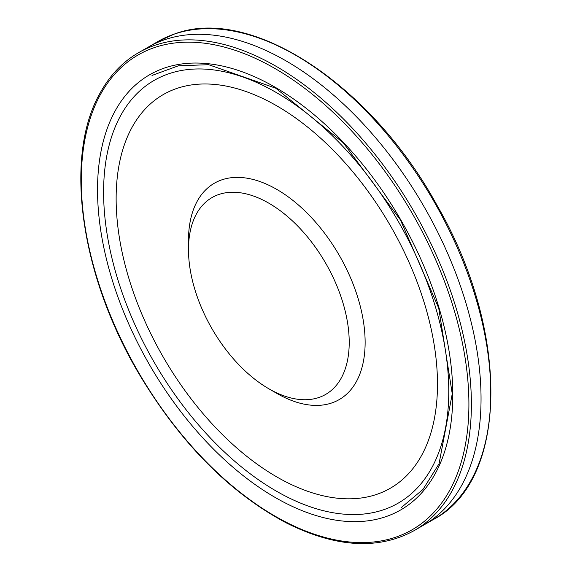 <?xml version="1.0" encoding="UTF-8"?>
<svg xmlns="http://www.w3.org/2000/svg" width="572" height="572" viewBox="0 0 572 572"><rect width="100%" height="100%" fill="white"/><g stroke="black" fill="none" stroke-linecap="round" stroke-linejoin="round"><path stroke-width="0.86" d="M414.671 530.323A275.854 159.266 -120 0 0 414.178 211.897A275.854 159.266 -120 0 0 138.66 52.624L148.327 47.083A275.818 159.245 60 0 1 163.52 40.111A275.818 159.245 60 0 1 430.845 218.869A275.818 159.245 60 0 1 424.367 524.681A275.818 159.245 60 0 1 424.26 524.746M268.847 203.196A113.649 65.616 60 0 1 349.213 342.385A113.649 65.616 60 0 1 268.847 388.781A113.649 65.616 60 0 1 188.488 249.592A113.649 65.616 60 0 1 268.847 203.196M188.488 249.592L188.488 240.404A124.903 72.115 60 0 1 276.805 189.411A124.903 72.115 60 0 1 365.129 342.385A124.903 72.115 60 0 1 276.805 393.379L268.847 388.781M276.805 105.863A227.227 131.195 60 0 1 415.958 464.5A227.227 131.195 60 0 1 137.659 303.825A227.227 131.195 60 0 1 276.805 105.863M276.183 92.471A244.072 140.919 60 0 1 425.647 477.692A244.072 140.919 60 0 1 126.719 305.105A244.072 140.919 60 0 1 276.183 92.471M100.486 94.444A274.095 158.251 -120 0 0 289.554 523.902A274.095 158.251 -120 0 0 435.249 258.801A274.095 158.251 -120 0 0 100.486 94.444M115.565 110.167A251.194 145.023 -120 0 0 287.409 504.039A251.194 145.023 -120 0 0 422.479 262.841A251.194 145.023 -120 0 0 115.565 110.167M433.926 519.204A275.854 159.266 -120 0 0 440.948 214.021A275.854 159.266 -120 0 0 173.974 34.213A275.854 159.266 -120 0 0 157.414 41.799M138.681 52.61C122.73 61.805 109.874 75.268 100.121 92.993C63.206 157.228 80.616 277.356 140.719 376.712C181.953 444.666 230.716 493.522 287.022 523.273C336.336 547.747 378.836 550.121 414.536 530.401L424.145 524.817M401.415 507.457L422.994 489.403L439.053 463.77L452.252 393.793L438.738 308.144L400.464 219.984L343.25 142.764L275.847 88.245L208.644 64.693L178.421 65.787L151.995 75.447M423.695 525.075L433.34 519.54C508.83 480.266 509.981 331.081 437.072 205.419C371.013 84.291 250.107 4.905 174.195 34.113L157.493 41.756L147.883 47.34"/></g></svg>
